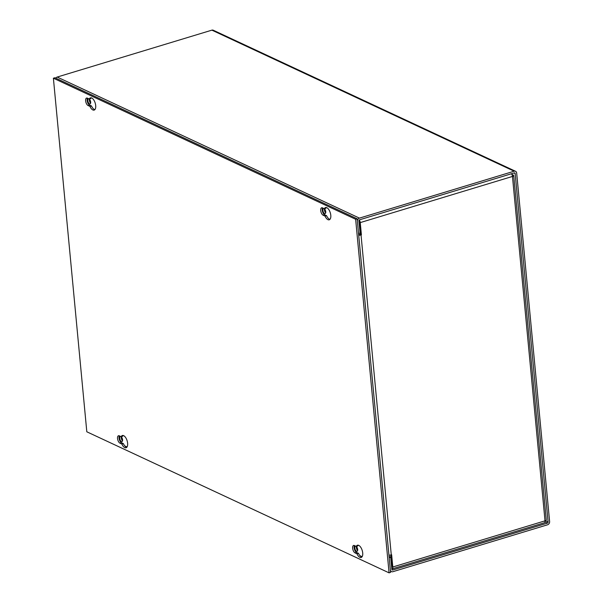 <?xml version="1.0" encoding="UTF-8"?>
<svg xmlns="http://www.w3.org/2000/svg" width="603" height="603" viewBox="0 0 603 603"><rect width="100%" height="100%" fill="white"/><g stroke="black" fill="none" stroke-linecap="round" stroke-linejoin="round"><path stroke-width="0.9" d="M391.649 567.182A0.912 0.437 73.1 0 0 391.844 566.541L390.752 555.009M391.807 568.923A2.714 1.289 -106.9 0 0 392.146 568.908A2.714 1.289 -106.9 0 0 392.802 566.993L391.649 554.76L391.272 554.873L361.031 234.944L361.401 234.831L358.634 234.416M360.443 234.386L359.29 222.153A0.912 0.437 73.1 0 0 358.943 221.263M361.401 234.831L360.247 222.597A2.714 1.289 -106.9 0 0 359.26 219.997M392.146 568.908L544.358 522.756A2.714 1.289 -106.9 0 0 545.014 520.834A2.714 0.935 -5.4 0 0 546.265 519.907L513.711 175.518A2.714 0.935 174.6 0 1 512.46 176.445A2.714 1.289 -106.9 0 0 511.412 173.77M388.95 555.159A2.714 0.935 -5.4 0 0 391.272 554.873M361.031 234.944A2.714 0.935 174.6 0 1 358.71 235.23M511.834 174.403L513.296 175.081A2.714 0.935 174.6 0 1 513.711 175.518M358.265 545.21A6.399 3.045 -106.9 0 0 357.775 545.956L356.267 546.416A2.683 1.274 73.1 0 1 357.639 549.145A2.683 1.274 73.1 0 1 357.021 551.33A2.683 1.274 73.1 0 1 356.479 551.27A2.683 1.274 73.1 0 1 354.896 548.609A2.683 1.274 73.1 0 1 355.469 546.197A2.683 1.274 73.1 0 1 355.755 546.182M123.17 435.494A6.399 3.045 -106.9 0 0 122.688 436.248L121.173 436.708A2.683 1.274 73.1 0 1 122.545 439.429A2.683 1.274 73.1 0 1 121.934 441.615A2.683 1.274 73.1 0 1 121.391 441.554A2.683 1.274 73.1 0 1 119.801 438.901A2.683 1.274 73.1 0 1 120.374 436.489A2.683 1.274 73.1 0 1 120.668 436.466M326.344 207.538A6.399 3.045 -106.9 0 0 325.861 208.284L324.346 208.744A2.683 1.274 73.1 0 1 325.718 211.472A2.683 1.274 73.1 0 1 325.1 213.658A2.683 1.274 73.1 0 1 324.565 213.598A2.683 1.274 73.1 0 1 322.974 210.944A2.683 1.274 73.1 0 1 323.547 208.525A2.683 1.274 73.1 0 1 323.841 208.51M91.249 97.822A6.399 3.045 -106.9 0 0 90.767 98.575L89.259 99.035A2.683 1.274 73.1 0 1 90.631 101.764A2.683 1.274 73.1 0 1 90.013 103.942A2.683 1.274 73.1 0 1 89.47 103.882A2.683 1.274 73.1 0 1 87.887 101.229A2.683 1.274 73.1 0 1 88.46 98.817A2.683 1.274 73.1 0 1 88.747 98.794M545.331 520.728L548.104 522.025A0.912 0.739 -65 0 1 547.411 523.11L392.704 570.016A0.912 0.739 -65 0 1 391.852 569.398L390.699 557.202L389.191 557.662L390.345 569.858A2.714 2.193 -65 0 0 391.475 571.621A2.714 2.193 -65 0 0 392.862 571.697L547.569 524.791A2.714 2.193 -65 0 0 549.612 521.565L516.673 173.053A2.714 2.193 -65 0 0 515.535 171.282A2.714 2.193 -65 0 0 514.148 171.207L359.441 218.12A2.714 2.193 -65 0 0 357.398 221.346L358.551 233.542L360.066 233.082L358.913 220.886A0.912 0.739 -65 0 1 359.599 219.794L514.306 172.888A0.912 0.739 -65 0 1 515.158 173.506L514.012 172.978M548.104 522.025L515.158 173.506M515.535 171.282L213.274 30.225A2.714 2.193 115 0 0 211.887 30.15L57.179 77.056A2.714 2.193 115 0 0 55.74 78.141M390.699 557.202L389.071 556.441M357.609 550.547A2.683 1.274 73.1 0 1 356.388 546.522M122.522 440.831A2.683 1.274 73.1 0 1 121.301 436.806M325.695 212.874A2.683 1.274 73.1 0 1 324.474 208.849M90.601 103.166A2.683 1.274 73.1 0 1 89.38 99.141M326.818 207.703A6.399 3.045 73.1 0 1 330.61 214.042A6.399 3.045 73.1 0 1 329.238 219.809A6.399 3.045 73.1 0 1 327.949 219.665A6.399 3.045 73.1 0 1 325.04 216.115L323.163 215.233A3.942 1.877 73.1 0 1 320.826 211.329A3.942 1.877 73.1 0 1 321.67 207.779A3.942 1.877 73.1 0 1 322.462 207.869L324.346 208.744A6.399 3.045 73.1 0 1 325.522 207.553A6.399 3.045 73.1 0 1 326.818 207.703M322.53 207.899A3.942 1.877 -106.9 0 0 322.552 211.698A3.942 1.877 -106.9 0 0 324.67 214.774L326.555 215.655A6.399 3.045 -106.9 0 0 329.457 219.206A6.399 3.045 -106.9 0 0 329.931 219.371M358.732 545.368A6.399 3.045 73.1 0 1 362.524 551.715A6.399 3.045 73.1 0 1 361.159 557.481A6.399 3.045 73.1 0 1 359.863 557.338A6.399 3.045 73.1 0 1 356.961 553.78L355.077 552.906A3.942 1.877 73.1 0 1 352.747 549.001A3.942 1.877 73.1 0 1 353.592 545.451A3.942 1.877 73.1 0 1 354.383 545.542L356.267 546.416A6.399 3.045 73.1 0 1 357.443 545.225A6.399 3.045 73.1 0 1 358.732 545.368M354.451 545.572A3.942 1.877 -106.9 0 0 354.466 549.363A3.942 1.877 -106.9 0 0 356.592 552.446L358.476 553.32A6.399 3.045 -106.9 0 0 361.378 556.878A6.399 3.045 -106.9 0 0 361.853 557.036M91.724 97.987A6.399 3.045 73.1 0 1 95.515 104.334A6.399 3.045 73.1 0 1 94.151 110.093A6.399 3.045 73.1 0 1 92.854 109.95A6.399 3.045 73.1 0 1 89.953 106.399L88.068 105.525A3.942 1.877 73.1 0 1 85.739 101.613A3.942 1.877 73.1 0 1 86.576 98.063A3.942 1.877 73.1 0 1 87.375 98.153L89.259 99.035A6.399 3.045 73.1 0 1 90.435 97.844A6.399 3.045 73.1 0 1 91.724 97.987M87.443 98.191A3.942 1.877 -106.9 0 0 87.458 101.982A3.942 1.877 -106.9 0 0 89.583 105.065L91.468 105.94A6.399 3.045 -106.9 0 0 94.37 109.49A6.399 3.045 -106.9 0 0 94.837 109.656M123.645 435.66A6.399 3.045 73.1 0 1 127.437 441.999A6.399 3.045 73.1 0 1 126.065 447.765A6.399 3.045 73.1 0 1 124.776 447.622A6.399 3.045 73.1 0 1 121.874 444.072L119.989 443.19A3.942 1.877 73.1 0 1 117.653 439.285A3.942 1.877 73.1 0 1 118.497 435.735A3.942 1.877 73.1 0 1 119.296 435.826L121.173 436.708A6.399 3.045 73.1 0 1 122.349 435.517A6.399 3.045 73.1 0 1 123.645 435.66M119.364 435.856A3.942 1.877 -106.9 0 0 119.379 439.655A3.942 1.877 -106.9 0 0 121.504 442.73L123.381 443.612A6.399 3.045 -106.9 0 0 126.291 447.162A6.399 3.045 -106.9 0 0 126.758 447.328M355.642 219.266L53.388 78.209L86.809 431.793L389.071 572.85L355.642 219.266L357.157 218.806L54.896 77.749L53.388 78.209M389.071 572.85L390.578 572.39L357.157 218.806M326.555 215.655L325.04 216.115M358.476 553.32L356.961 553.78M91.468 105.94L89.953 106.399M123.381 443.612L121.874 444.072M360.247 222.597L512.46 176.445L545.014 520.834L392.802 566.993M211.887 30.15L514.148 171.207M544.954 521.964L547.411 523.11M392.704 570.016L391.92 569.654M124.798 445.934L127.029 446.974M359.885 555.642L362.124 556.69M57.179 77.056L359.441 218.12M323.163 215.233L324.67 214.774M355.077 552.906L356.592 552.446M88.068 105.525L89.583 105.065M119.989 443.19L121.504 442.73M391.475 571.621L390.465 571.147"/></g></svg>
